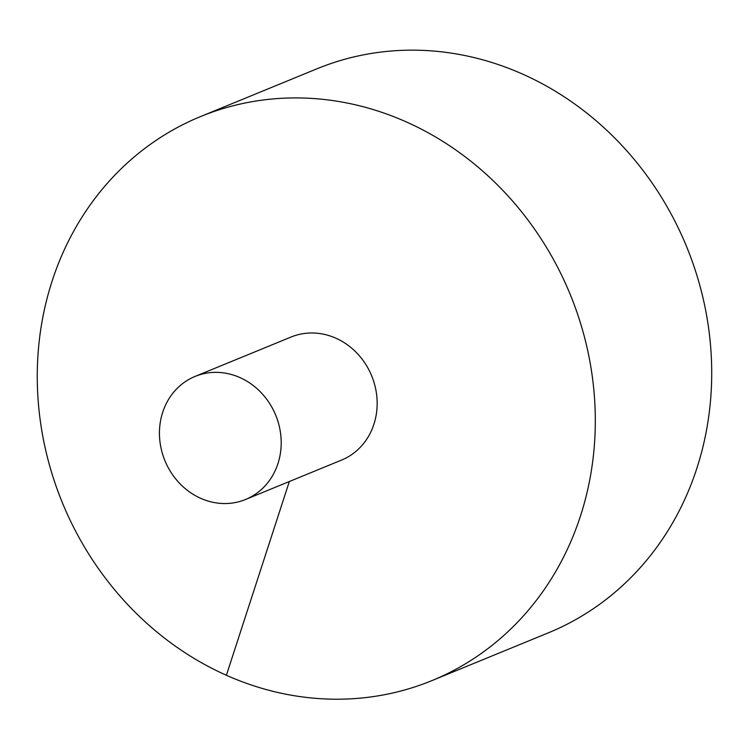 <?xml version="1.0" encoding="UTF-8"?>
<svg xmlns="http://www.w3.org/2000/svg" width="749" height="749" viewBox="0 0 749 749"><rect width="100%" height="100%" fill="white"/><g stroke="black" fill="none" stroke-linecap="round" stroke-linejoin="round"><path stroke-width="1.12" d="M432.014 680.579L548.418 632.811A304.834 274.443 -112.3 0 0 686.59 246.608A304.834 274.443 -112.3 0 0 316.967 68.796L200.554 116.563A304.834 274.443 -112.3 0 0 52.14 280.997A304.834 274.443 -112.3 0 0 129.053 606.007A304.834 274.443 -112.3 0 0 432.014 680.579A304.834 274.443 -112.3 0 0 570.186 294.376A304.834 274.443 -112.3 0 0 200.554 116.563M245.578 499.48L341.535 460.101A66.511 59.883 -112.3 0 0 377.084 400.144A66.511 59.883 -112.3 0 0 335.898 338.202A66.511 59.883 -112.3 0 0 291.033 337.041L195.077 376.419A66.511 59.883 -112.3 0 0 162.692 412.296A66.511 59.883 -112.3 0 0 179.47 483.208A66.511 59.883 -112.3 0 0 245.578 499.48A66.511 59.883 -112.3 0 0 275.726 415.218A66.511 59.883 -112.3 0 0 195.077 376.419M226.385 675.27L289.329 481.523"/></g></svg>
